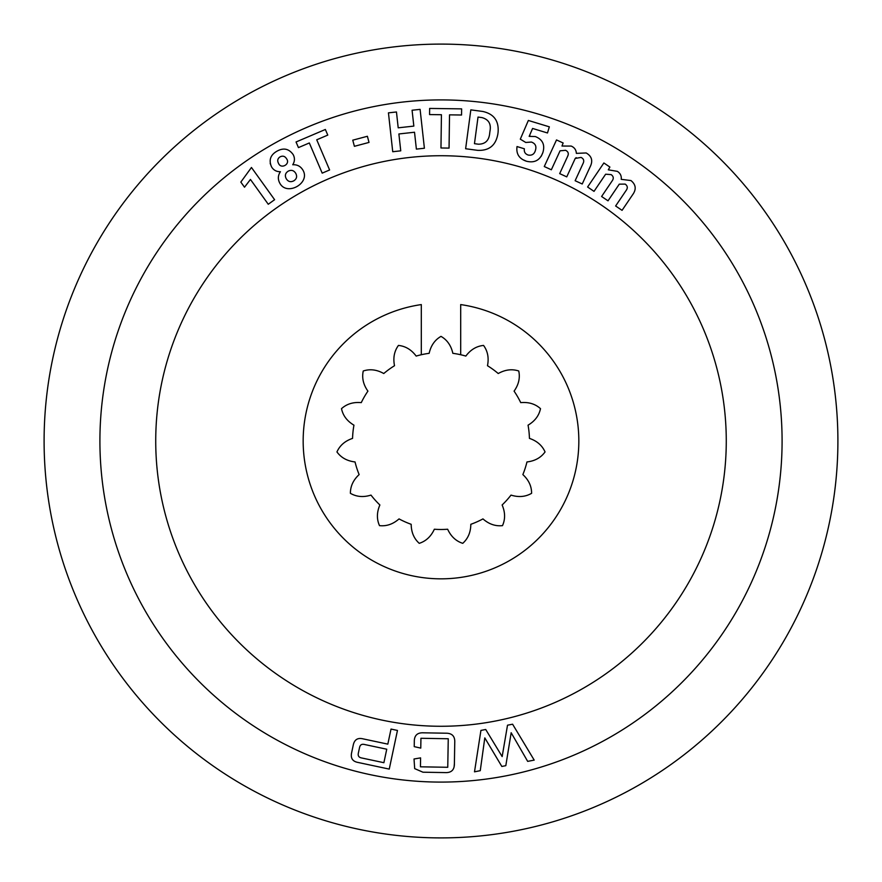 <?xml version="1.0" encoding="UTF-8"?>
<svg xmlns="http://www.w3.org/2000/svg" width="882" height="882" viewBox="0 0 882 882"><rect width="100%" height="100%" fill="white"/><g stroke="black" fill="none" stroke-linecap="round" stroke-linejoin="round"><path stroke-width="1.32" d="M44.1 441A396.9 396.9 0 0 1 441 44.1A396.9 396.9 0 0 1 837.9 441A396.9 396.9 0 0 1 441 837.9A396.9 396.9 0 0 1 44.1 441M99.909 441A341.091 341.091 0 0 0 441 782.091A341.091 341.091 0 0 0 782.091 441A341.091 341.091 0 0 0 441 99.909A341.091 341.091 0 0 0 99.909 441M535.495 150.105C536.631 146.114 535.253 143.424 531.372 142.046L525.76 142.465L520.303 139.169L528.351 120.459L549.343 126.832L547.479 132.973L532.585 128.452L529.167 136.368L535.275 136.534C542.639 139.455 545.175 144.802 542.871 152.564C539.949 160.326 534.47 163.203 526.422 161.219C519.178 158.804 516.047 153.92 517.017 146.555L524.382 148.793C523.919 151.958 525.22 154.052 528.263 155.067C532.067 155.684 534.47 154.03 535.495 150.105C536.631 146.114 535.253 143.424 531.372 142.046M560.059 150.822L551.338 169.785L544.271 166.533L556.509 139.94L563.135 142.983L561.988 146.037L571.194 146.07C574.447 147.47 576.167 149.896 576.365 153.369L586.177 152.961C591.866 156.224 593.156 160.899 590.047 166.996L582.23 183.985L575.13 180.722L582.991 163.633C584.424 160.833 583.763 158.76 581.029 157.415L575.207 158.451L566.751 176.874L559.684 173.622L567.534 156.544C568.978 153.744 568.328 151.671 565.582 150.304L560.059 150.822M482.785 111.463C493.931 113.943 499.025 120.922 498.076 132.399L497.834 134.185C495.761 145.464 489.047 150.844 477.68 150.348L465.63 148.738L470.823 109.864L482.785 111.463M309.328 142.961L298.447 147.603L296.043 141.98L325.359 129.478L327.773 135.1L316.737 139.797L329.614 169.972L322.195 173.137L309.328 142.961M244.512 187.205L240.83 182.089L251.458 167.481L274.611 199.696L268.26 204.26L250.444 179.454L244.512 187.205M397.462 730.439L389.249 769.093L358.092 762.467C352.778 761.508 350.584 758.432 351.521 753.239L353.351 744.629C354.608 739.502 357.86 737.584 363.108 738.873L387.826 744.132L391.024 729.072L397.462 730.439M605.636 174.206L594.027 191.361L587.599 187.006L603.872 162.972L609.892 167.051L608.304 169.818L617.345 171.351C620.311 173.236 621.612 175.904 621.237 179.344L630.961 180.556C636.021 184.68 636.528 189.476 632.482 194.955L622.064 210.346L615.625 205.98L626.099 190.512C627.951 187.998 627.642 185.859 625.162 184.095L619.274 184.162L608.018 200.831L601.601 196.488L612.053 181.042C613.916 178.528 613.607 176.378 611.138 174.603L605.636 174.206M505.816 765.675L501.836 766.458L484.802 737.892L480.26 770.681L474.505 771.827L480.922 730.417L485.717 729.48L502.156 756.591L507.514 725.202L512.596 724.21L534.194 760.108L527.679 761.375L511.163 732.733L505.816 765.675M448.254 738.752L420.935 738.278L420.769 748.112L414.231 746.635L414.308 741.971C414.121 735.533 417.23 732.479 423.625 732.821L445.686 733.207C452.102 733.107 455.123 736.261 454.748 742.677L454.395 763.437C454.539 769.876 451.408 772.93 445.002 772.588L422.941 772.202L414.683 768.619L414.022 758.994L420.593 757.881L420.438 766.811L447.758 767.285L448.254 738.752M279.748 183.07C277.698 179.167 277.918 175.386 280.41 171.714C276.507 171.792 273.552 170.171 271.535 166.863C268.624 160.16 270.432 154.934 276.948 151.197C283.519 147.526 288.932 148.672 293.177 154.615C294.974 158.065 294.831 161.439 292.736 164.747C297.168 164.504 300.542 166.257 302.846 170.005C310.927 183.026 286.76 196.675 279.748 183.07C277.709 179.167 277.929 175.386 280.41 171.714C276.507 171.781 273.552 170.171 271.535 166.863L270.179 163.391M369.018 142.421L354.399 146.313L352.767 140.172L367.386 136.28L369.018 142.421M398.201 127.824L413.834 126.093L412.081 110.239L420.097 109.368L424.396 148.231L416.381 149.113L414.518 132.234L398.885 133.965L400.748 150.833L392.733 151.726L388.444 112.852L396.459 111.97L398.201 127.824M441.43 114.726L429.567 114.572L429.644 108.431L461.639 108.872L461.551 115.013L449.522 114.847L449.059 148.099L440.967 147.978L441.43 114.726M526.422 161.219L522.883 159.664M535.275 136.534C542.639 139.455 545.175 144.802 542.871 152.564L541.217 156.268M529.167 136.368L530.38 136.148M567.534 156.544L568.074 155.133M576.189 157.657L575.207 158.451M582.991 163.633C584.424 160.833 583.763 158.76 581.029 157.415M561.988 146.037L571.194 146.07C574.447 147.47 576.167 149.896 576.365 153.369M353.351 744.629C354.608 739.502 357.86 737.584 363.108 738.873M608.304 169.818L617.345 171.351M454.395 763.437L454.142 766.524M481.98 117.604C488.683 119.445 491.34 123.987 489.962 131.231L489.686 133.336C488.992 140.569 485.21 144.185 478.342 144.196L474.461 143.667L478.022 117.074L481.98 117.604C488.683 119.445 491.34 123.987 489.962 131.231M280.134 156.82C282.868 155.53 285.018 156.202 286.606 158.826C290.608 164.129 281.038 169.531 278.547 163.379C277.08 160.689 277.61 158.495 280.134 156.82C282.868 155.53 285.018 156.202 286.606 158.826M359.525 747.649C360.077 744.838 361.763 743.791 364.564 744.507L386.746 749.215L383.89 762.698L361.708 757.98C358.853 757.484 357.739 755.841 358.368 753.052L359.525 747.649M295.746 173.346C297.355 176.455 296.694 178.958 293.761 180.843C290.619 182.409 288.116 181.692 286.242 178.715C284.643 175.595 285.294 173.081 288.216 171.163C291.358 169.631 293.871 170.358 295.746 173.346M421.309 354.74L421.309 304.588A137.835 137.835 0 0 0 303.165 441A137.835 137.835 0 0 0 441 578.835A137.835 137.835 0 0 0 578.835 441A137.835 137.835 0 0 0 460.691 304.588L460.691 354.74A88.476 88.476 0 0 1 465.839 356.074C470.591 349.702 476.5 346.152 483.557 345.424C487.735 351.146 489.047 357.916 487.481 365.71A88.476 88.476 0 0 1 498.231 373.527C505.177 369.635 512.012 368.786 518.748 370.991C520.237 377.926 518.682 384.64 514.085 391.134A88.476 88.476 0 0 1 520.733 402.633C528.649 401.905 535.242 403.912 540.501 408.664C539.045 415.609 534.889 421.111 528.053 425.168A88.476 88.476 0 0 1 529.443 438.387C536.973 440.934 542.176 445.454 545.054 451.937C540.898 457.681 534.867 461.021 526.962 461.947A88.476 88.476 0 0 1 522.861 474.582C528.704 479.973 531.625 486.225 531.603 493.314C525.474 496.875 518.605 497.47 511.009 495.1A88.476 88.476 0 0 1 502.123 504.978C505.265 512.277 505.397 519.167 502.497 525.639C495.441 526.4 488.937 524.151 482.961 518.903A88.476 88.476 0 0 1 470.823 524.305C470.723 532.254 468.033 538.604 462.752 543.334C456.005 541.162 450.967 536.454 447.648 529.233A88.476 88.476 0 0 1 434.352 529.233C431.033 536.454 425.995 541.162 419.248 543.334C413.967 538.604 411.277 532.254 411.177 524.305A88.476 88.476 0 0 1 399.039 518.903C393.063 524.151 386.559 526.4 379.503 525.639C376.603 519.167 376.735 512.277 379.877 504.978A88.476 88.476 0 0 1 370.991 495.1C363.395 497.47 356.526 496.875 350.397 493.314C350.375 486.225 353.296 479.973 359.139 474.582A88.476 88.476 0 0 1 355.038 461.947C347.133 461.021 341.102 457.681 336.946 451.937C339.824 445.454 345.027 440.934 352.557 438.387A88.476 88.476 0 0 1 353.947 425.168C347.111 421.111 342.955 415.609 341.499 408.664C346.758 403.912 353.351 401.905 361.267 402.633A88.476 88.476 0 0 1 367.915 391.134C363.318 384.64 361.763 377.926 363.252 370.991C369.988 368.786 376.823 369.635 383.769 373.527A88.476 88.476 0 0 1 394.519 365.71C392.953 357.916 394.265 351.146 398.443 345.424C405.5 346.152 411.409 349.702 416.161 356.074A88.476 88.476 0 0 1 429.159 353.318C430.901 345.557 434.848 339.912 441 336.373C447.152 339.912 451.099 345.557 452.841 353.318A88.476 88.476 0 0 1 460.691 354.74M726.272 441A285.272 285.272 0 0 0 441 155.728A285.272 285.272 0 0 0 155.728 441A285.272 285.272 0 0 0 441 726.272A285.272 285.272 0 0 0 726.272 441"/></g></svg>
